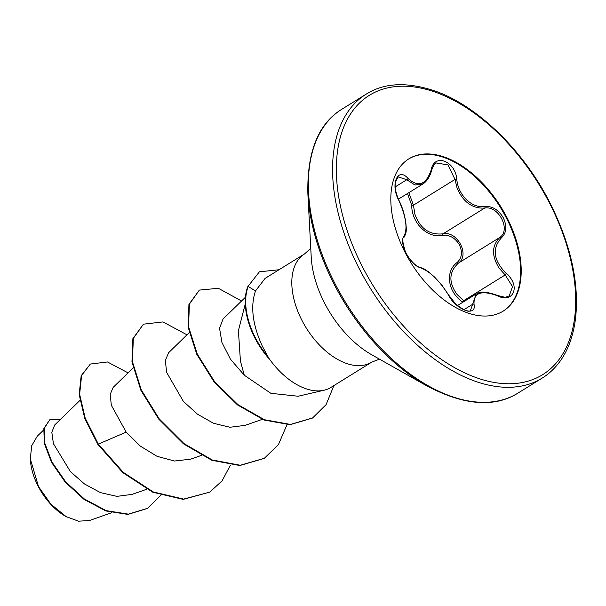 <?xml version="1.0" encoding="UTF-8"?>
<svg xmlns="http://www.w3.org/2000/svg" width="606" height="606" viewBox="0 0 606 606"><rect width="100%" height="100%" fill="white"/><g stroke="black" fill="none" stroke-linecap="round" stroke-linejoin="round"><path stroke-width="0.91" d="M448.455 294.963A1.333 0.598 -29.1 0 1 448.72 295.13L455.894 304.265C464.461 310.651 469.347 312.643 470.536 310.242L476.225 293.948C478.679 293.743 478.967 288.994 497.125 295.304A1.333 0.439 114.2 0 1 497.253 295.698C481.202 289.903 473.46 292.759 474.028 304.257C476.99 317.612 455.667 309.848 448.455 294.963C439.252 280.336 429.874 271.261 420.322 267.738C415.61 266.398 410.944 261.686 406.331 253.596C402.354 245.309 401.528 239.559 403.846 236.348C407.838 229.25 406.194 217.312 398.899 200.541C390.029 184.8 397.619 166.392 407.997 178.437C418.352 187.731 426.086 184.875 431.192 169.892C434.025 152.962 455.348 160.757 456.772 179.217C458.022 195.177 471.991 208.684 484.936 206.464C492.451 206.055 498.579 209.85 503.321 217.849C507.184 226.22 506.555 232.886 501.427 237.847C491.784 248.46 493.428 260.383 506.366 273.624C521.016 285.797 513.396 304.189 497.253 295.698M408.838 192.693L413.451 205.176L414.875 214.13C420.117 228.682 429.51 235.249 443.062 233.833C457.265 230.522 470.188 255.058 458.439 263.08C448.849 271.958 448.425 282.457 457.151 294.561L463.628 300.697L505.192 274.942L499.336 268.413C491.405 255.937 491.625 245.574 500.003 237.325C511.169 229.568 498.382 205.199 484.626 208.078C472.248 208.699 463.06 202.003 457.068 187.981L455.015 179.421L447.932 164.908L436.237 162.961C435.206 164.643 435.153 161.166 431.51 170.438A1.333 0.621 13.5 0 0 431.192 169.892M463.628 300.697L462.56 302.068C447.667 291.713 444.91 271.473 457.098 262.527C461.923 258.012 462.689 252.111 459.386 244.816C455.212 237.9 449.697 234.757 442.842 235.401C427.601 238.711 411.679 223.243 411.709 205.275L407.497 193.519M408.542 159.045A89.559 52.942 -121.8 0 1 505.76 216.804A89.559 52.942 -121.8 0 1 502.897 311.295M405.672 253.535A89.559 52.942 -121.8 0 1 408.838 158.863A89.559 52.942 -121.8 0 1 506.351 216.44A89.559 52.942 -121.8 0 1 503.185 311.113A89.559 52.942 -121.8 0 1 405.672 253.535M30.315 459.06A49.336 29.164 58.2 0 0 30.33 459.31A49.336 29.164 58.2 0 0 38.451 486.8A49.336 29.164 58.2 0 0 65.69 516.373A49.336 29.164 58.2 0 0 66.804 516.979M37.254 436.244L31.724 445.69L30.3 458.803L38.534 486.648L50.919 504.23L66.168 516.63L78.568 521.198L89.574 520.486L111.724 512.706M265.072 278.396L304.629 253.884A63.683 37.648 58.2 0 0 302.379 321.21A63.683 37.648 58.2 0 0 371.72 362.146L330.997 387.385A63.683 37.648 -121.8 0 1 324.058 390.226A63.683 37.648 -121.8 0 1 268.458 357.676L268.556 358.199A60.911 36.012 -121.8 0 1 255.323 338.792A60.911 36.012 -121.8 0 1 247.733 286.759L259.398 271.806L247.733 286.759M245.672 302.349L238.4 330.694L240.43 361.1L244.271 375.205L270.874 393.317L298.023 396.233M268.458 357.676L262.284 346.056C252.535 324.71 250.263 306.341 255.482 290.948L265.08 278.412M79.894 400.468L54.699 424.98L51.821 432.267L53.419 443.675L70.364 471.551L84.408 483.914L100.437 492.617L116.935 496.367L132.131 494.367L146.69 489.254M133.1 367.971L113.163 387.378L110.209 394.339L111.307 405.179L126.169 432.123L140.319 446.114L157.106 456.348L174.528 461.022L190.595 459.181L201.268 455.432M189.186 332.686L168.589 352.73L165.324 360.479L166.658 372.417L183.368 401.384L197.405 414.148L213.501 423.283L229.977 427.26L245.172 425.359L262.292 419.344M245.407 297.258L223.053 319.014L219.539 328.27L221.97 342.579L230.492 359.244L244.271 375.205M126.169 432.123L98.331 444.107L85.219 418.17L79.628 394.271L81.621 375.455L90.347 364.039L107.482 361.964L128.071 372.864M160.651 495.329L147.819 508.245L128.381 514.138L106.292 510.661L84.469 499.079L65.653 481.831L52.002 462.09L44.799 443.244L44.283 428.389L49.662 419.852L60.577 419.261M97.877 444.387L122.813 472.619L152.795 492.231L183.201 499.382L209.759 492.117L183.656 499.102L153.25 491.951L123.268 472.332L98.331 444.107L97.877 444.387L84.764 418.451L79.174 394.559L81.166 375.735L90.347 364.039M147.591 508.389L127.927 514.418L105.838 510.941L84.014 499.359L65.198 482.111L51.548 462.37L44.344 443.531L43.829 428.669L49.662 419.852M209.759 492.117L222.076 480.869L230.454 465.082M186.989 334.823L162.999 321.922L143.44 324.172L133.335 338.398L132.411 361.63L141.334 390.014L159.257 418.913L183.982 443.584L212.251 459.977L240.287 465.249L264.345 458.295L278.449 444.546L286.979 424.738M241.567 301L218.365 288.297L199.359 290.092L189.39 304.121L188.557 326.763L197.268 354.078L214.494 381.522L237.961 404.641L264.474 419.738L290.494 424.427L312.613 417.943L326.081 404.641L333.914 385.575M279.01 269.753L259.398 271.806M143.44 324.172L132.881 338.678L131.956 361.918L140.872 390.302L158.802 419.193L183.52 443.872L211.797 460.257L239.832 465.529L264.118 458.431M199.359 290.092L188.936 304.401L188.095 327.043L196.806 354.358L214.039 381.803L237.507 404.922L264.019 420.019L290.039 424.708L312.385 418.079M268.685 357.532A60.911 36.012 -121.8 0 1 248.187 286.479L255.482 290.948M509.229 295.895L512.502 286.623L505.192 274.942L506.366 273.624M398.407 199.154L423.102 183.853L415.004 185.035L406.785 179.724L398.233 176.891M457.098 262.527A1.333 0.765 -129.3 0 0 458.439 263.08L500.003 237.325A1.333 0.856 50 0 1 501.427 237.847M442.842 235.401A1.333 0.712 81.1 0 1 443.062 233.833L484.626 208.078A1.333 0.795 -97 0 0 484.936 206.464M411.709 205.275L413.451 205.176L455.015 179.421L456.772 179.217M463.848 309.734L472.279 304.515A1.333 0.985 -9.5 0 1 474.028 304.257M420.322 267.738A1.333 1.167 -78.1 0 0 419.564 267.125L419.564 267.125C416.246 267.041 407.33 257.633 405.043 250.664C402.475 241.764 402.036 237.476 403.717 237.787C406.997 232.325 406.437 229.795 405.793 222.243C403.876 211.146 401.702 206.191 398.96 200.321C398.581 199.662 395.756 192.988 398.96 200.321L398.899 200.541M403.846 236.348A1.333 1.22 42.4 0 1 403.717 237.787M407.997 178.437A1.333 0.803 137 0 1 406.785 179.724L395.21 186.89M360.297 270.715A167.029 98.74 58.2 0 0 542.173 378.099C549.233 373.735 555.346 367.91 560.505 360.623C568.352 349.601 573.367 335.489 575.556 318.294C579.419 282.419 570.541 243.264 548.93 200.836C522.077 148.818 476.308 105.285 435.04 91.014C407.187 81.674 384.234 82.711 366.198 94.142A167.029 98.74 58.2 0 0 360.297 270.715M363.623 269.034A164.362 97.165 58.2 0 0 532.053 379.833A164.362 97.165 58.2 0 0 548.4 200.942A164.362 97.165 58.2 0 0 379.97 90.142A164.362 97.165 58.2 0 0 363.623 269.034M307.871 193.738A166.249 98.278 58.2 0 0 335.232 286.365A166.249 98.278 58.2 0 0 427.025 386.007L371.796 354.813A84.499 49.957 58.2 0 1 325.134 304.167A84.499 49.957 58.2 0 1 311.226 257.08L307.871 193.738C306.962 151.795 318.332 123.601 341.981 109.148A167.029 98.74 58.2 0 0 336.08 285.729A167.029 98.74 58.2 0 0 517.956 393.105L542.173 378.099M427.025 386.007C464.181 405.49 494.488 407.853 517.956 393.105M304.629 253.884L310.764 248.316M298.031 396.271L324.058 390.226M43.571 430.071L37.239 436.229M147.819 508.245L147.364 508.525M371.72 362.146L379.439 359.131M341.981 109.148L366.198 94.142M263.89 458.575L264.345 458.295M312.158 418.223L312.613 417.943M457.394 305.598L476.111 294.001M448.72 295.13L441.789 285.025L434.608 277.109L428.624 271.92L424.026 268.897L419.564 267.125M497.125 295.304C504.01 297.213 507.124 297.758 506.457 296.925L509.252 295.88M398.256 176.876L395.506 181.717C395.21 182.929 393.892 189.072 398.96 200.321M423.056 183.868C427.321 181.164 430.768 174.77 431.51 170.438"/></g></svg>
